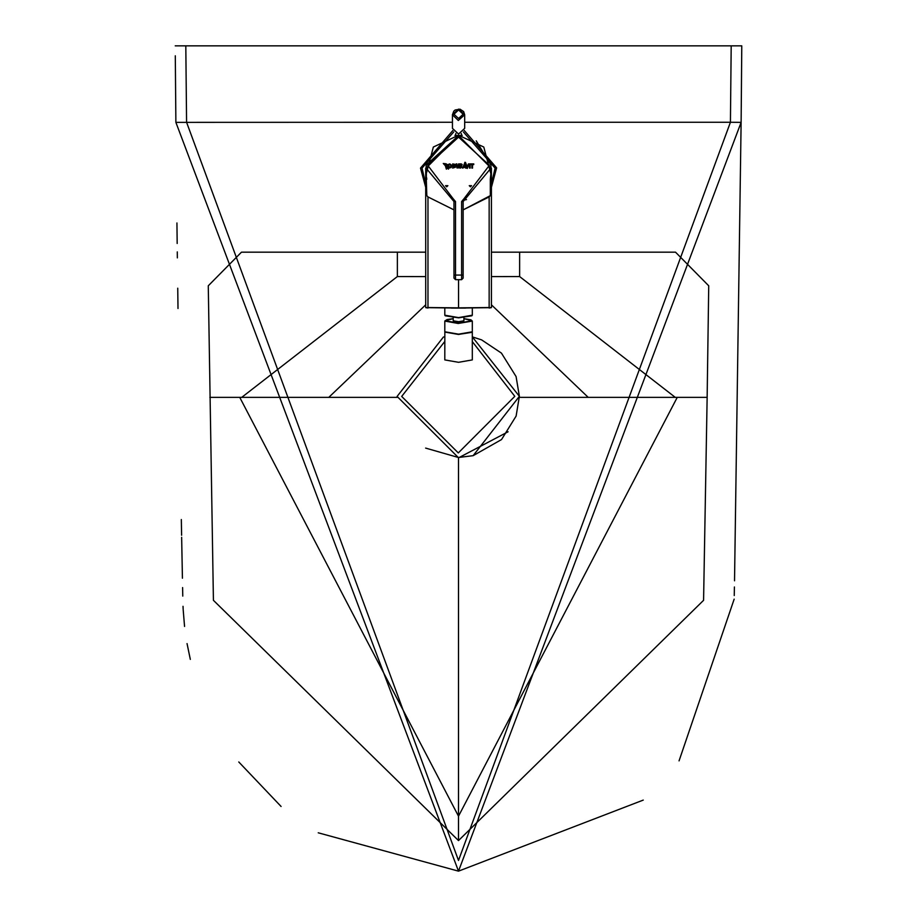 <?xml version="1.0" encoding="UTF-8"?>
<svg xmlns="http://www.w3.org/2000/svg" width="917" height="917" viewBox="0 0 917 917"><rect width="100%" height="100%" fill="white"/><g stroke="black" fill="none" stroke-linecap="round" stroke-linejoin="round"><path stroke-width="1.38" d="M397.107 396.431L443.347 337.089L397.107 396.431L458.294 457.514L473.138 455.669L458.294 457.514L397.107 396.431M519.377 396.327L473.138 455.669L501.53 439.552L516.111 416.089L519.377 396.304L516.076 376.543L501.439 353.114L481.608 339.875L472.312 336.883L519.377 396.327M444.802 336.734L443.347 337.089L444.802 336.734M464.678 128.357L458.557 134.042L452.448 128.357L452.448 114.568L458.557 109.112L464.678 114.785L458.328 120.471L452.448 114.785L453.743 111.232L455.13 109.994L460.036 109.18L463.658 111.587L464.678 114.785L464.678 128.357M491.42 197.74L491.42 168.178L490.308 179.251L490.893 173.932L483.775 147.029L458.557 135.235L433.351 147.029L426.222 173.932L425.866 171.376M458.557 279.662L458.557 308.089L425.706 307.631L425.706 168.304M490.308 179.251L490.308 195.642L463.142 209.878L489.151 196.926L489.151 307.539L458.557 307.86L427.975 307.539L427.975 196.926L453.972 209.878L427.975 196.926L426.818 195.642L426.187 175.537L426.818 179.239M490.308 195.642L489.151 196.926M491.42 168.178L491.42 307.642L458.557 308.089M455.887 133.469L455.336 135.395M454.935 135.441L462.179 135.441M491.18 172.052L490.698 175.181M461.79 135.395L461.24 133.469M426.428 175.181L425.706 168.178M425.706 307.642L427.975 308.032M458.557 334.155L444.802 331.771L444.802 321.076L458.225 323.472L472.312 321.076L472.312 331.805L458.557 334.155M453.216 317.66L453.216 320.778L458.557 321.707L463.91 320.778L463.91 317.66M453.972 201.545L452.723 200.044L453.972 201.545L453.972 275.077L455.508 275.077L455.508 201.545L453.972 201.545L452.734 200.055M471.865 168.098L471.865 164.567L470.627 164.567L470.639 163.902L473.757 163.902L473.757 164.567L472.542 164.567L472.542 168.098L471.865 168.098M469.493 163.902L470.157 163.902L470.157 168.098L469.493 168.098L469.493 163.902M468.427 163.902L469.137 163.902L467.234 168.487L464.736 162.355L465.446 162.355L467.234 166.756L468.427 163.902M464.736 162.355L467.234 168.487L469.137 163.902M464.472 165.301L464.002 166.401L464.896 166.401L464.472 165.301M462.558 168.086L464.495 163.535L466.283 168.098L465.183 167.089L462.558 168.086M465.595 168.098L466.283 168.098L464.495 163.535M460.483 165.828L461.606 164.911L460.483 164.567L460.483 165.828M460.483 168.086L459.807 168.086L459.807 163.902L461.262 163.902L462.157 164.475L461.446 166.458L462.535 168.086L460.483 166.516L460.483 168.086M458.156 167.307L458.557 163.902L459.234 163.902L458.42 167.949L456.907 167.903L456.173 163.902L456.872 163.902L457.308 167.341L458.156 167.307M453.881 167.421L454.947 166.504L454.786 165.175L453.365 164.556L453.881 167.421M452.689 168.086L452.689 163.902L454.935 164.315L455.313 167.284L452.689 168.086M447.015 167.57L446.304 166.802L447.015 167.57M449.766 163.868L447.828 164.67L450.304 164.773L450.969 166.332L449.949 167.444L448.493 167.089L448.207 167.937L444.848 164.292L449.41 166.779L448.562 165.473L446.098 163.811L443.278 163.478L445.353 165.748L446.373 169.164L447.45 168.063L448.47 169.164L448.826 168.086L451.107 167.57L451.496 165.152L449.766 163.868M445.57 185.67L446.717 186.816L447.863 185.67L445.57 185.67M471.556 185.67L469.263 185.67L470.41 186.816L471.556 185.67M453.972 275.077L453.972 278.138L455.508 279.662L461.618 279.662L463.142 278.138L463.142 201.545L464.38 200.055M464.128 198.542L489.38 165.301L458.557 137.149L427.735 165.301L452.998 198.542L452.723 200.044L426.084 168.143L458.557 135.624L491.042 168.052L464.403 200.044L464.128 198.542L461.618 201.545L463.142 201.545M463.738 200.158L466.489 199.597M491.042 168.098L490.893 165.037L476.244 140.851M456.185 135.705L458.557 135.624L426.233 165.037L426.118 169.473M472.301 331.943L472.312 359.911L458.557 362.307L444.802 359.911L444.837 331.92M472.312 332.069L458.557 334.453L444.802 332.069M425.706 187.297L420.502 168.098L452.883 130.466M464.243 130.466L496.613 167.857L491.42 187.297M518.735 397.37L588.221 397.37L491.42 304.822M588.221 397.37L675.279 397.37L519.63 276.556L491.42 276.602M675.279 397.37L707.145 397.37L708.726 285.795L675.531 252.175L519.63 252.175L519.63 276.556M707.145 397.37L703.58 600.314L458.5 840.58L213.42 600.314L208.274 285.795L241.469 252.175L425.706 252.175M452.448 122.27L175.881 122.362L458.5 871.15L741.119 122.362L741.773 45.85L175.227 45.85L185.807 45.85L186.575 122.27L458.5 860.455L730.425 122.27L464.678 122.27M318.222 832.796L458.5 871.15L643.253 800.094M679.05 760.869L734.173 599.133M734.242 595.534L734.414 586.972M734.528 580.805L741.119 122.362L730.425 122.27L731.193 45.85M741.119 122.133L741.2 113.914M741.268 106.727L741.75 49.392M508.098 431.769L458.5 457.858L458.5 816.187L677.25 397.37M209.855 397.37L239.75 397.37L458.5 816.187L458.5 840.58M425.706 304.822L328.779 397.37L397.107 397.37M425.706 276.602L397.37 276.556L241.721 397.37L328.779 397.37M239.75 397.37L241.721 397.37M397.37 276.556L397.37 252.175M175.881 122.362L175.296 55.788M177.279 251.9L177.348 257.872M183.022 606.32L183.136 608.922M183.171 609.587L184.558 626.437M187.045 643.585L190.323 659.392M238.775 761.97L281.083 806.467M425.626 448.092L458.5 457.514M472.312 341.605L514.804 396.339L458.294 452.929L401.692 396.419L444.802 341.445M458.557 118.488L453.972 114.224L458.557 109.971L463.142 114.224L458.557 118.488M491.42 307.642L489.151 308.032M471.923 332.332L458.557 334.407L472.312 331.771M465.653 308.078L451.473 308.078M472.312 321.076L470.902 319.827L463.91 318.635L472.014 320.778L458.557 323.116L445.112 320.721L453.216 318.635L447.06 319.552L444.802 321.076M445.203 315.78L458.557 317.844L472.312 315.207L458.557 317.603L444.802 315.207L444.802 308.066M444.802 315.207L458.557 317.855L471.923 315.78M463.142 275.077L461.618 275.077L461.618 279.662M461.618 201.545L461.618 275.077L455.508 275.077L455.508 279.662M452.998 198.542L455.508 201.545M463.349 131.888L495.088 168.098L491.42 184.053M425.706 184.053L422.038 168.098L453.766 131.888M491.42 252.175L519.63 252.175M491.42 169.083L491.42 172.832M472.312 315.207L472.312 308.066M176.935 222.969L177.176 243.475M177.738 288.19L178.001 308.49M181.325 519.549L181.612 535.253M181.646 537.305L182.426 578.214M182.598 587.568L182.77 596.096"/></g></svg>
